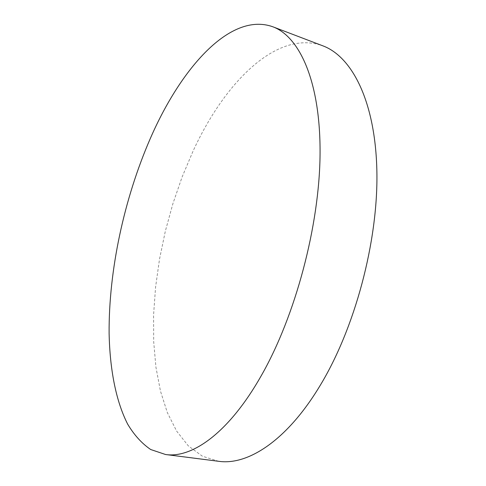 <?xml version="1.0" encoding="UTF-8"?>
<svg xmlns="http://www.w3.org/2000/svg" width="486" height="486" viewBox="0 0 486 486"><rect width="100%" height="100%" fill="white"/><g stroke="black" fill="none" stroke-linecap="round" stroke-linejoin="round"><path stroke-width="0.36" stroke-dasharray="2.43 1.82" d="M218.688 461.299L202.389 456.208L188.313 445.875L176.606 431.064L167.324 412.553L160.453 391.054L155.933 367.216L153.679 341.622L153.588 314.794L155.569 287.183L159.505 259.208L165.313 231.257L172.895 203.695L182.153 176.892L193.003 151.225C224.332 82.857 276.643 29.19 322.783 45.806"/><path stroke-width="0.73" d="M150.277 138.577C124.064 198.871 108.657 270.459 109.113 333.268C109.824 368.807 115.765 400.822 127.672 424.157C134.136 435 141.809 443.457 150.696 449.526L165.58 454.519C192.237 458.517 229.082 432.552 261.182 375.842C295.452 315.973 319.563 225.486 320.061 153.849C320.59 82.037 299.783 36.669 272.749 26.748C230.297 11.628 180.804 68.216 150.277 138.577M272.749 26.748L322.783 45.806C352.186 56.662 375.611 101.884 376.887 171.844C378.187 241.633 354.798 328.828 319.636 386.327C286.722 440.796 247.714 465.57 218.688 461.299L165.58 454.519"/></g></svg>
